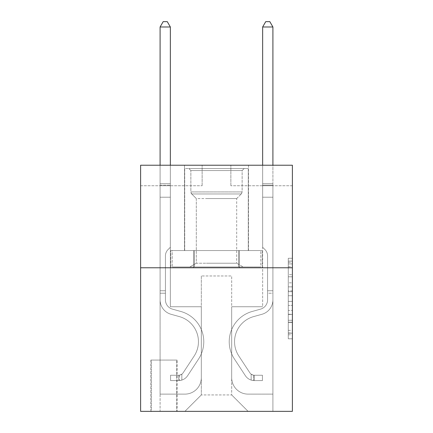 <?xml version="1.0" encoding="UTF-8"?>
<svg xmlns="http://www.w3.org/2000/svg" width="433" height="433" viewBox="0 0 433 433"><rect width="100%" height="100%" fill="white"/><g stroke="black" fill="none" stroke-linecap="round" stroke-linejoin="round"><path stroke-width="0.32" stroke-dasharray="2.17 1.62" d="M288.286 282.841L288.286 295.723L292.389 295.723L292.389 334.779L292.389 262.306L292.389 295.723L288.286 295.723L288.286 261.094L288.286 338.806L288.286 258.279L288.286 333.172L292.389 333.172L288.286 333.172L292.389 333.172L288.286 333.172L288.286 320.285L288.286 338.806L292.389 338.806L292.389 258.279L292.389 332.966L292.389 301.363L288.286 301.363L292.389 301.363L292.389 320.285L292.389 263.913L288.286 263.913L292.389 263.913L292.389 338.806L292.389 262.306L292.389 338.806L288.286 338.806L288.286 258.279L292.389 258.279L292.389 262.306L292.389 258.279L292.389 262.306L292.389 258.279L292.389 261.094L292.389 258.279L288.286 258.279L288.286 263.913L292.389 263.913L288.286 263.913L288.286 282.841L292.389 282.841M248.499 165.222L248.499 250.55L184.501 250.55L248.499 250.55L184.501 250.55L248.499 250.55L248.499 165.222L184.501 165.222L184.501 250.55L184.501 165.222L248.499 165.222M177.119 360.072L150.868 360.072L177.119 360.072L177.119 411.35L150.868 411.35L177.119 411.35M150.868 360.072L150.868 411.35M292.389 290.889L292.389 286.868L292.389 290.889L288.286 290.889L288.286 274.684L288.286 322.401L288.286 310.418L292.389 310.418L288.286 310.418L288.286 338.806L292.389 338.806L288.286 338.806L292.389 338.806L288.286 338.806L288.286 258.279L292.389 258.279L288.286 258.279L292.389 258.279L288.286 258.279L288.286 290.889L292.389 290.889M292.389 267.778L292.389 411.35L140.611 411.35L140.611 267.778L292.389 267.778L292.389 165.222L230.859 165.222L292.389 165.222L292.389 185.735L292.389 165.222L140.611 165.222L202.141 165.222L140.611 165.222L140.611 267.778L292.389 267.778L140.611 267.778M292.389 185.735L230.859 185.735L292.389 185.735M262.647 185.735L272.904 185.735L262.647 185.735L272.904 185.735L262.647 185.735L272.904 185.735L262.647 185.735L272.904 185.735L262.647 185.735L272.904 185.735L262.647 185.735L272.904 185.735L262.647 185.735L272.904 185.735L262.647 185.735L262.647 306.748L231.677 306.748L231.677 394.939L201.323 394.939L231.677 394.939L248.087 411.35L272.904 411.35L272.904 185.735L272.904 411.35L184.913 411.35L248.087 411.35L231.677 394.939L248.087 411.35L231.677 394.939L231.677 275.978L231.677 377.711A16.411 16.411 0 0 0 248.087 394.122L272.904 394.122L272.904 185.735L272.904 394.122L272.904 185.735L272.904 394.122L272.904 185.735L272.904 394.122L272.904 185.735L272.904 394.122L272.904 185.735L272.904 394.122L248.087 394.122A16.411 16.411 0 0 1 231.677 377.711A16.411 16.411 0 0 0 248.087 394.122A16.411 16.411 0 0 1 231.677 377.711A16.411 16.411 0 0 0 248.087 394.122A16.411 16.411 0 0 1 231.677 377.711A16.411 16.411 0 0 0 248.087 394.122A16.411 16.411 0 0 1 231.677 377.711A16.411 16.411 0 0 0 248.087 394.122A16.411 16.411 0 0 1 231.677 377.711A16.411 16.411 0 0 0 248.087 394.122A16.411 16.411 0 0 1 231.677 377.711L231.677 306.748L231.677 377.711L231.677 306.748L231.677 377.711L231.677 306.748L231.677 377.711L231.677 306.748L231.677 377.711L231.677 306.748L231.677 377.711L231.677 306.748L262.647 306.748L231.677 306.748L262.647 306.748L231.677 306.748L262.647 306.748L231.677 306.748L262.647 306.748L231.677 306.748L262.647 306.748L231.677 306.748L262.647 306.748L231.677 306.748L262.647 306.748L262.647 185.735M140.611 185.735L202.141 185.735L140.611 185.735L140.611 165.222L140.611 185.735M160.096 185.735L170.353 185.735L160.096 185.735L170.353 185.735L160.096 185.735L170.353 185.735L160.096 185.735L170.353 185.735L160.096 185.735L170.353 185.735L160.096 185.735L170.353 185.735L160.096 185.735L170.353 185.735L160.096 185.735L160.096 411.35L184.913 411.35L201.323 394.939L201.323 306.748L170.353 306.748L170.353 185.735L170.353 306.748L170.353 185.735L170.353 306.748L170.353 185.735L170.353 306.748L170.353 185.735L170.353 306.748L170.353 185.735L170.353 306.748L170.353 185.735L170.353 306.748L170.353 185.735L170.353 306.748L201.323 306.748L170.353 306.748L201.323 306.748L170.353 306.748L201.323 306.748L170.353 306.748L201.323 306.748L170.353 306.748L201.323 306.748L170.353 306.748L201.323 306.748L170.353 306.748L201.323 306.748L201.323 394.939L184.913 411.35L201.323 394.939L184.913 411.35L160.096 411.35L160.096 185.735L160.096 394.122L184.913 394.122A16.411 16.411 0 0 0 201.323 377.711L201.323 306.748L201.323 377.711A16.411 16.411 0 0 1 184.913 394.122A16.411 16.411 0 0 0 201.323 377.711A16.411 16.411 0 0 1 184.913 394.122A16.411 16.411 0 0 0 201.323 377.711A16.411 16.411 0 0 1 184.913 394.122A16.411 16.411 0 0 0 201.323 377.711A16.411 16.411 0 0 1 184.913 394.122A16.411 16.411 0 0 0 201.323 377.711A16.411 16.411 0 0 1 184.913 394.122A16.411 16.411 0 0 0 201.323 377.711A16.411 16.411 0 0 1 184.913 394.122L160.096 394.122L184.913 394.122L160.096 394.122L184.913 394.122L160.096 394.122L184.913 394.122L160.096 394.122L184.913 394.122L160.096 394.122L184.913 394.122L160.096 394.122L160.096 185.735M151.274 411.35L176.707 411.35L151.274 411.35L151.274 360.072L176.707 360.072L176.707 411.35L176.707 360.072L151.274 360.072L151.274 411.35M201.323 275.978L201.323 394.939L201.323 275.978L231.677 275.978L201.323 275.978M230.859 185.735L230.859 165.222L230.859 185.735M202.141 185.735L202.141 165.222L202.141 185.735M262.209 267.778L170.791 267.778L262.209 267.778L262.209 250.55L170.791 250.55L239.357 250.55L239.357 267.778L239.357 250.55L193.643 250.55L193.643 267.778L193.643 250.55L170.791 250.55L170.791 267.778L170.791 250.55L262.209 250.55L262.209 267.778M193.643 250.55L193.643 267.778L193.643 250.55M239.357 250.55L239.357 267.778L239.357 250.55M288.286 295.723L292.389 295.723L288.286 295.723M288.286 261.094L288.286 258.279L288.286 261.094L292.389 261.094L288.286 261.094M288.286 322.195L288.286 305.389L288.286 322.195L292.389 322.195L288.286 322.195M288.286 305.389L288.286 301.363L292.389 301.363L288.286 301.363L288.286 305.389L292.389 305.389L288.286 305.389M288.286 274.684L288.286 263.913L288.286 274.684L292.389 274.684L288.286 274.684M288.286 258.279L292.389 258.279L288.286 258.279L288.286 262.306L288.286 258.279L292.389 258.279M288.286 338.806L292.389 338.806L288.286 338.806L288.286 334.779L288.286 338.806M165.428 290.749L165.428 293.211L160.096 293.211L160.096 290.749L160.096 299.858L160.096 26.981L160.096 197.221L160.096 26.981L170.353 26.981L170.353 183.684L170.353 26.981L160.096 26.981L163.171 21.65L167.273 21.65L163.171 21.65L160.096 26.981L160.096 197.221L160.096 26.981L170.353 26.981L167.273 21.65L170.353 26.981L170.353 197.221L160.096 197.221L160.096 183.684L160.096 197.221L170.353 197.221L170.353 247.265L168.042 249.576A8.914 8.914 0 0 0 165.428 255.881A8.914 8.914 0 0 1 168.042 249.576L170.353 247.265L170.353 26.981L160.096 26.981L163.171 21.65L167.273 21.65L163.171 21.65L160.096 26.981L160.096 183.684L160.096 26.981L170.353 26.981L167.273 21.65L170.353 26.981L170.353 197.221L160.096 197.221L160.096 299.858A14.971 14.971 0 0 0 171.051 314.282A14.971 14.971 0 0 1 160.096 299.858L160.096 197.221L170.353 197.221L170.353 247.265L168.042 249.576A8.914 8.914 0 0 0 165.428 255.881A8.914 8.914 0 0 1 168.042 249.576L170.353 247.265L170.353 26.981L160.096 26.981L163.171 21.65L167.273 21.65L163.171 21.65L160.096 26.981L160.096 185.216L160.096 26.981L170.353 26.981L167.273 21.65L170.353 26.981L170.353 197.221L160.096 197.221L160.096 299.858A14.971 14.971 0 0 0 171.051 314.282A14.971 14.971 0 0 1 160.096 299.858L160.096 197.221L170.353 197.221L170.353 247.265L168.042 249.576A8.914 8.914 0 0 0 165.428 255.881A8.914 8.914 0 0 1 168.042 249.576L170.353 247.265L170.353 26.981L160.096 26.981L163.171 21.65L167.273 21.65L163.171 21.65L160.096 26.981L160.096 299.858A14.971 14.971 0 0 0 171.051 314.282A14.971 14.971 0 0 1 160.096 299.858L160.096 197.221L170.353 197.221L170.353 247.265L168.042 249.576A8.914 8.914 0 0 0 165.428 255.881A8.914 8.914 0 0 1 168.042 249.576L170.353 247.265L170.353 197.221L160.096 197.221L160.096 299.858A14.971 14.971 0 0 0 171.051 314.282L179.397 316.61L171.051 314.282A14.971 14.971 0 0 1 160.096 299.858L160.096 197.221L170.353 197.221L170.353 185.216L170.353 247.265L168.042 249.576A8.914 8.914 0 0 0 165.428 255.881A8.914 8.914 0 0 1 168.042 249.576L170.353 247.265L170.353 197.221L160.096 197.221L160.096 299.858A14.971 14.971 0 0 0 171.051 314.282A14.971 14.971 0 0 1 160.096 299.858L160.096 197.221L170.353 197.221L170.353 183.684L170.353 247.265L168.042 249.576A8.914 8.914 0 0 0 165.428 255.881A8.914 8.914 0 0 1 168.042 249.576L170.353 247.265L170.353 197.221L160.096 197.221L160.096 299.858A14.971 14.971 0 0 0 171.051 314.282A14.971 14.971 0 0 1 160.096 299.858L160.096 197.221L170.353 197.221L170.353 26.981L167.273 21.65L170.353 26.981L170.353 247.265L168.042 249.576A8.914 8.914 0 0 0 165.428 255.881A8.914 8.914 0 0 1 168.042 249.576L170.353 247.265L170.353 197.221L160.096 197.221L160.096 299.858L160.096 293.211L165.428 293.211L165.428 290.749L160.096 290.749L165.428 290.749L165.428 299.858L165.428 255.881L165.428 299.858A9.64 9.64 0 0 0 172.48 309.146A9.64 9.64 0 0 1 165.428 299.858L165.428 255.881L165.428 299.858L165.428 290.749L160.096 290.749L165.428 290.749L165.428 299.858A9.64 9.64 0 0 0 172.48 309.146A9.64 9.64 0 0 1 165.428 299.858L165.428 255.881L165.428 299.858A9.64 9.64 0 0 0 172.48 309.146A9.64 9.64 0 0 1 165.428 299.858L165.428 255.881L165.428 299.858L165.428 290.749L160.096 290.749L165.428 290.749L165.428 299.858A9.64 9.64 0 0 0 172.48 309.146L180.826 311.473L172.48 309.146A9.64 9.64 0 0 1 165.428 299.858L165.428 255.881L165.428 299.858A9.64 9.64 0 0 0 172.48 309.146A9.64 9.64 0 0 1 165.428 299.858L165.428 255.881L165.428 299.858L165.428 290.749L160.096 290.749M178.759 380.58A10.868 10.868 0 0 0 187.646 375.676L198.639 358.914A31.382 31.382 0 0 0 180.826 311.473L172.48 309.146A9.64 9.64 0 0 1 165.428 299.858A9.64 9.64 0 0 0 172.48 309.146L180.826 311.473L172.48 309.146A9.64 9.64 0 0 1 165.428 299.858L165.428 255.881L165.428 299.858A9.64 9.64 0 0 0 172.48 309.146A9.64 9.64 0 0 1 165.428 299.858A9.64 9.64 0 0 0 172.48 309.146L180.826 311.473A31.382 31.382 0 0 1 198.639 358.914A31.382 31.382 0 0 0 180.826 311.473L172.48 309.146A9.64 9.64 0 0 1 165.428 299.858A9.64 9.64 0 0 0 172.48 309.146A9.64 9.64 0 0 1 165.428 299.858A9.64 9.64 0 0 0 172.48 309.146L180.826 311.473L172.48 309.146A9.64 9.64 0 0 1 165.428 299.858A9.64 9.64 0 0 0 172.48 309.146L180.826 311.473L172.48 309.146A9.64 9.64 0 0 1 165.428 299.858A9.64 9.64 0 0 0 172.48 309.146A9.64 9.64 0 0 1 165.428 299.858A9.64 9.64 0 0 0 172.48 309.146L180.826 311.473A31.382 31.382 0 0 1 198.639 358.914A31.382 31.382 0 0 0 180.826 311.473L172.48 309.146A9.64 9.64 0 0 1 165.428 299.858A9.64 9.64 0 0 0 172.48 309.146L180.826 311.473A31.382 31.382 0 0 1 198.639 358.914L187.646 375.676L198.639 358.914A31.382 31.382 0 0 0 180.826 311.473L172.48 309.146L180.826 311.473A31.382 31.382 0 0 1 198.639 358.914A31.382 31.382 0 0 0 180.826 311.473L172.48 309.146L180.826 311.473A31.382 31.382 0 0 1 198.639 358.914A31.382 31.382 0 0 0 180.826 311.473L172.48 309.146L180.826 311.473A31.382 31.382 0 0 1 198.639 358.914L187.646 375.676L198.639 358.914A31.382 31.382 0 0 0 180.826 311.473L172.48 309.146L180.826 311.473A31.382 31.382 0 0 1 198.639 358.914A31.382 31.382 0 0 0 180.826 311.473A31.382 31.382 0 0 1 198.639 358.914L187.646 375.676A10.868 10.868 0 0 1 181.838 380.077A10.868 10.868 0 0 0 187.646 375.676L198.639 358.914A31.382 31.382 0 0 0 180.826 311.473A31.382 31.382 0 0 1 198.639 358.914A31.382 31.382 0 0 0 180.826 311.473A31.382 31.382 0 0 1 198.639 358.914L187.646 375.676L198.639 358.914A31.382 31.382 0 0 0 180.826 311.473A31.382 31.382 0 0 1 198.639 358.914L187.646 375.676L198.639 358.914A31.382 31.382 0 0 0 180.826 311.473A31.382 31.382 0 0 1 198.639 358.914A31.382 31.382 0 0 0 180.826 311.473A31.382 31.382 0 0 1 198.639 358.914L187.646 375.676A10.868 10.868 0 0 1 181.838 380.077C178.677 380.748 178.677 380.748 181.838 380.077C178.677 380.748 178.677 380.748 181.838 380.077A10.868 10.868 0 0 0 187.646 375.676L198.639 358.914A31.382 31.382 0 0 0 180.826 311.473A31.382 31.382 0 0 1 198.639 358.914L187.646 375.676A10.868 10.868 0 0 1 181.838 380.077C178.677 380.748 178.677 380.748 181.838 380.077C178.677 380.748 178.677 380.748 181.838 380.077A10.868 10.868 0 0 0 187.646 375.676L198.639 358.914L187.646 375.676A10.868 10.868 0 0 1 181.838 380.077C178.677 380.748 178.677 380.748 181.838 380.077C178.677 380.748 178.677 380.748 181.838 380.077A10.868 10.868 0 0 0 187.646 375.676L198.639 358.914L187.646 375.676A10.868 10.868 0 0 1 181.838 380.077C178.677 380.748 178.677 380.748 181.838 380.077C178.677 380.748 178.677 380.748 181.838 380.077A10.868 10.868 0 0 0 187.646 375.676L198.639 358.914L187.646 375.676A10.868 10.868 0 0 1 181.838 380.077C178.677 380.748 178.677 380.748 181.838 380.077C178.677 380.748 178.677 380.748 181.838 380.077A10.868 10.868 0 0 0 187.646 375.676L198.639 358.914L187.646 375.676A10.868 10.868 0 0 1 181.838 380.077C178.677 380.748 178.677 380.748 181.838 380.077C178.677 380.748 178.677 380.748 181.838 380.077A10.868 10.868 0 0 0 187.646 375.676A10.868 10.868 0 0 1 178.759 380.58L178.759 375.249A5.537 5.537 0 0 0 183.186 372.753L194.184 355.991A26.05 26.05 0 0 0 179.397 316.61L171.051 314.282L179.397 316.61A26.05 26.05 0 0 1 194.184 355.991A26.05 26.05 0 0 0 179.397 316.61L171.051 314.282A14.971 14.971 0 0 1 160.096 299.858A14.971 14.971 0 0 0 171.051 314.282A14.971 14.971 0 0 1 160.096 299.858A14.971 14.971 0 0 0 171.051 314.282L179.397 316.61L171.051 314.282A14.971 14.971 0 0 1 160.096 299.858A14.971 14.971 0 0 0 171.051 314.282A14.971 14.971 0 0 1 160.096 299.858A14.971 14.971 0 0 0 171.051 314.282L179.397 316.61L171.051 314.282A14.971 14.971 0 0 1 160.096 299.858A14.971 14.971 0 0 0 171.051 314.282L179.397 316.61A26.05 26.05 0 0 1 194.184 355.991A26.05 26.05 0 0 0 179.397 316.61L171.051 314.282A14.971 14.971 0 0 1 160.096 299.858A14.971 14.971 0 0 0 171.051 314.282A14.971 14.971 0 0 1 160.096 299.858A14.971 14.971 0 0 0 171.051 314.282L179.397 316.61L171.051 314.282A14.971 14.971 0 0 1 160.096 299.858A14.971 14.971 0 0 0 171.051 314.282L179.397 316.61A26.05 26.05 0 0 1 194.184 355.991L183.186 372.753L194.184 355.991A26.05 26.05 0 0 0 179.397 316.61L171.051 314.282L179.397 316.61A26.05 26.05 0 0 1 194.184 355.991A26.05 26.05 0 0 0 179.397 316.61L171.051 314.282L179.397 316.61A26.05 26.05 0 0 1 194.184 355.991A26.05 26.05 0 0 0 179.397 316.61L171.051 314.282L179.397 316.61A26.05 26.05 0 0 1 194.184 355.991L183.186 372.753L194.184 355.991A26.05 26.05 0 0 0 179.397 316.61L171.051 314.282L179.397 316.61A26.05 26.05 0 0 1 194.184 355.991A26.05 26.05 0 0 0 179.397 316.61A26.05 26.05 0 0 1 194.184 355.991L183.186 372.753A5.537 5.537 0 0 1 181.838 374.177C178.732 375.6 178.732 375.6 181.838 374.177C178.732 375.6 178.732 375.6 181.838 374.177A5.537 5.537 0 0 0 183.186 372.753L194.184 355.991A26.05 26.05 0 0 0 179.397 316.61A26.05 26.05 0 0 1 194.184 355.991A26.05 26.05 0 0 0 179.397 316.61A26.05 26.05 0 0 1 194.184 355.991L183.186 372.753L194.184 355.991A26.05 26.05 0 0 0 179.397 316.61A26.05 26.05 0 0 1 194.184 355.991L183.186 372.753L194.184 355.991A26.05 26.05 0 0 0 179.397 316.61A26.05 26.05 0 0 1 194.184 355.991A26.05 26.05 0 0 0 179.397 316.61A26.05 26.05 0 0 1 194.184 355.991L183.186 372.753A5.537 5.537 0 0 1 181.838 374.177C178.732 375.6 178.732 375.6 181.838 374.177C178.732 375.6 178.732 375.6 181.838 374.177A5.537 5.537 0 0 0 183.186 372.753L194.184 355.991A26.05 26.05 0 0 0 179.397 316.61A26.05 26.05 0 0 1 194.184 355.991L183.186 372.753A5.537 5.537 0 0 1 181.838 374.177C178.732 375.6 178.732 375.6 181.838 374.177C178.732 375.6 178.732 375.6 181.838 374.177A5.537 5.537 0 0 0 183.186 372.753L194.184 355.991L183.186 372.753A5.537 5.537 0 0 1 181.838 374.177C178.732 375.6 178.732 375.6 181.838 374.177C178.732 375.6 178.732 375.6 181.838 374.177A5.537 5.537 0 0 0 183.186 372.753L194.184 355.991L183.186 372.753A5.537 5.537 0 0 1 181.838 374.177C178.732 375.6 178.732 375.6 181.838 374.177C178.732 375.6 178.732 375.6 181.838 374.177A5.537 5.537 0 0 0 183.186 372.753L194.184 355.991L183.186 372.753A5.537 5.537 0 0 1 181.838 374.177C178.732 375.6 178.732 375.6 181.838 374.177C178.732 375.6 178.732 375.6 181.838 374.177A5.537 5.537 0 0 0 183.186 372.753L194.184 355.991L183.186 372.753A5.537 5.537 0 0 1 181.838 374.177C178.732 375.6 178.732 375.6 181.838 374.177C178.732 375.6 178.732 375.6 181.838 374.177A5.537 5.537 0 0 0 183.186 372.753A5.537 5.537 0 0 1 178.759 375.249L178.759 380.58L170.559 380.585L178.759 380.58A10.868 10.868 0 0 0 187.646 375.676A10.868 10.868 0 0 1 178.759 380.58L178.759 375.249L170.559 375.254L178.759 375.249A5.537 5.537 0 0 0 183.186 372.753A5.537 5.537 0 0 1 178.759 375.249L178.759 380.58L170.559 380.585L170.559 375.254L170.559 380.585L178.759 380.58A10.868 10.868 0 0 0 187.646 375.676A10.868 10.868 0 0 1 178.759 380.58L178.759 375.249L170.559 375.254L178.759 375.249A5.537 5.537 0 0 0 183.186 372.753A5.537 5.537 0 0 1 178.759 375.249L178.759 380.58L170.559 380.585L170.559 375.254L170.559 380.585L178.759 380.58A10.868 10.868 0 0 0 187.646 375.676A10.868 10.868 0 0 1 178.759 380.58L178.759 375.249L170.559 375.254L178.759 375.249A5.537 5.537 0 0 0 183.186 372.753A5.537 5.537 0 0 1 178.759 375.249L178.759 380.58L170.559 380.585L170.559 375.254L170.559 380.585L178.759 380.58A10.868 10.868 0 0 0 187.646 375.676A10.868 10.868 0 0 1 178.759 380.58L178.759 375.249L170.559 375.254L178.759 375.249A5.537 5.537 0 0 0 183.186 372.753A5.537 5.537 0 0 1 178.759 375.249L178.759 380.58L170.559 380.585L170.559 375.254L170.559 380.585L178.759 380.58A10.868 10.868 0 0 0 187.646 375.676A10.868 10.868 0 0 1 178.759 380.58L178.759 375.249L170.559 375.254L178.759 375.249A5.537 5.537 0 0 0 183.186 372.753A5.537 5.537 0 0 1 178.759 375.249L178.759 380.58L170.559 380.585L170.559 375.254L170.559 380.585L178.759 380.58A10.868 10.868 0 0 0 187.646 375.676A10.868 10.868 0 0 1 178.759 380.58L178.759 375.249L170.559 375.254L178.759 375.249A5.537 5.537 0 0 0 183.186 372.753A5.537 5.537 0 0 1 178.759 375.249L178.759 380.58L170.559 380.585L170.559 375.254L170.559 380.585L178.759 380.58M272.904 293.211L272.904 183.684L272.904 197.221L262.647 197.221L262.647 247.265L264.958 249.576A8.914 8.914 0 0 1 267.572 255.881A8.914 8.914 0 0 0 264.958 249.576L262.647 247.265L262.647 197.221L272.904 197.221L272.904 299.858A14.971 14.971 0 0 1 261.949 314.282A14.971 14.971 0 0 0 272.904 299.858L272.904 197.221L262.647 197.221L262.647 185.216L262.647 247.265L264.958 249.576A8.914 8.914 0 0 1 267.572 255.881A8.914 8.914 0 0 0 264.958 249.576L262.647 247.265L262.647 197.221L272.904 197.221L272.904 299.858L272.904 293.211L267.572 293.211L267.572 290.749L272.904 290.749L267.572 290.749L267.572 299.858L267.572 255.881L267.572 299.858A9.64 9.64 0 0 1 260.52 309.146A9.64 9.64 0 0 0 267.572 299.858L267.572 255.881L267.572 299.858L267.572 293.211L272.904 293.211M254.241 380.58A10.868 10.868 0 0 1 245.354 375.676L234.361 358.914A31.382 31.382 0 0 1 252.174 311.473L260.52 309.146A9.64 9.64 0 0 0 267.572 299.858A9.64 9.64 0 0 1 260.52 309.146A9.64 9.64 0 0 0 267.572 299.858A9.64 9.64 0 0 1 260.52 309.146L252.174 311.473L260.52 309.146A9.64 9.64 0 0 0 267.572 299.858A9.64 9.64 0 0 1 260.52 309.146L252.174 311.473A31.382 31.382 0 0 0 234.361 358.914A31.382 31.382 0 0 1 252.174 311.473L260.52 309.146L252.174 311.473A31.382 31.382 0 0 0 234.361 358.914A31.382 31.382 0 0 1 252.174 311.473A31.382 31.382 0 0 0 234.361 358.914L245.354 375.676L234.361 358.914A31.382 31.382 0 0 1 252.174 311.473A31.382 31.382 0 0 0 234.361 358.914L245.354 375.676A10.868 10.868 0 0 0 251.162 380.077A10.868 10.868 0 0 1 245.354 375.676L234.361 358.914L245.354 375.676A10.868 10.868 0 0 0 251.162 380.077C254.323 380.748 254.323 380.748 251.162 380.077C254.323 380.748 254.323 380.748 251.162 380.077A10.868 10.868 0 0 1 245.354 375.676A10.868 10.868 0 0 0 254.241 380.58L254.241 375.249A5.537 5.537 0 0 1 249.814 372.753L238.816 355.991A26.05 26.05 0 0 1 253.603 316.61L261.949 314.282A14.971 14.971 0 0 0 272.904 299.858A14.971 14.971 0 0 1 261.949 314.282A14.971 14.971 0 0 0 272.904 299.858A14.971 14.971 0 0 1 261.949 314.282L253.603 316.61L261.949 314.282A14.971 14.971 0 0 0 272.904 299.858A14.971 14.971 0 0 1 261.949 314.282L253.603 316.61A26.05 26.05 0 0 0 238.816 355.991A26.05 26.05 0 0 1 253.603 316.61L261.949 314.282L253.603 316.61A26.05 26.05 0 0 0 238.816 355.991A26.05 26.05 0 0 1 253.603 316.61A26.05 26.05 0 0 0 238.816 355.991L249.814 372.753L238.816 355.991A26.05 26.05 0 0 1 253.603 316.61A26.05 26.05 0 0 0 238.816 355.991L249.814 372.753A5.537 5.537 0 0 0 251.162 374.177C254.268 375.6 254.268 375.6 251.162 374.177C254.268 375.6 254.268 375.6 251.162 374.177A5.537 5.537 0 0 1 249.814 372.753L238.816 355.991L249.814 372.753A5.537 5.537 0 0 0 251.162 374.177C254.268 375.6 254.268 375.6 251.162 374.177C254.268 375.6 254.268 375.6 251.162 374.177A5.537 5.537 0 0 1 249.814 372.753A5.537 5.537 0 0 0 254.241 375.249L254.241 380.58L262.441 380.585L254.241 380.58A10.868 10.868 0 0 1 245.354 375.676A10.868 10.868 0 0 0 254.241 380.58L254.241 375.249L262.441 375.254L254.241 375.249A5.537 5.537 0 0 1 249.814 372.753A5.537 5.537 0 0 0 254.241 375.249L254.241 380.58L262.441 380.585L262.441 375.254L262.441 380.585L254.241 380.58M262.647 165.222L262.647 183.684L272.904 183.684L262.647 183.684L272.904 183.684L262.647 183.684L262.647 185.216L262.647 26.981L265.727 21.65L262.647 26.981L272.904 26.981L272.904 183.684L272.904 26.981L262.647 26.981L262.647 183.684L262.647 26.981L272.904 26.981L269.829 21.65L265.727 21.65L269.829 21.65L272.904 26.981L272.904 165.222M160.096 165.222L160.096 26.981L170.353 26.981L160.096 26.981L163.171 21.65L167.273 21.65L163.171 21.65L160.096 26.981L160.096 183.684L160.096 26.981L170.353 26.981L167.273 21.65L170.353 26.981L170.353 183.684L170.353 26.981L160.096 26.981L163.171 21.65L167.273 21.65L163.171 21.65L160.096 26.981L170.353 26.981L167.273 21.65L170.353 26.981L170.353 165.222M202.655 168.507L244.19 168.507L202.655 168.507M229.317 170.559L190.861 170.559L229.317 170.559M203.169 266.955L243.162 266.955L203.169 266.955M206.406 263.215L236.689 263.215L206.406 263.215M206.406 198.568L236.689 198.568L206.406 198.568M200.603 168.507L248.293 168.507L200.603 168.507M200.603 250.55L248.293 250.55L200.603 250.55M260.79 250.55L172.21 250.55L260.79 250.55L260.79 266.955L172.21 266.955L260.79 266.955L238.643 266.955L260.79 266.955L260.79 250.55L238.643 250.55L238.643 266.955L172.21 266.955L238.643 266.955L238.643 250.55L260.79 250.55M194.357 250.55L194.357 266.955L194.357 250.55L172.21 250.55L172.21 266.955L172.21 250.55L238.643 250.55L194.357 250.55L194.357 266.955L194.357 250.55M242.139 170.559L244.19 168.507L188.81 168.507L244.19 168.507L242.139 170.559L190.861 170.559L188.81 168.507L190.861 170.559L242.139 170.559L242.139 191.927L190.861 191.927L190.861 170.559L190.861 191.927L242.139 191.927L190.861 191.927L242.139 191.927L242.139 170.559M196.311 263.215L189.838 266.955L243.162 266.955L189.838 266.955L196.311 263.215L236.689 263.215L243.162 266.955L236.689 263.215L196.311 263.215L196.311 198.568L191.705 193.957A2.874 2.874 0 0 1 190.861 191.927L191.705 193.957L241.295 193.957A2.874 2.874 0 0 0 242.139 191.927L241.295 193.957L191.705 193.957L241.295 193.957L191.705 193.957L196.311 198.568L236.689 198.568L236.689 263.215L236.689 198.568L196.311 198.568L196.311 263.215M236.689 198.568L241.295 193.957L236.689 198.568M248.293 168.507L184.707 168.507L184.707 250.55L248.293 250.55L184.707 250.55L184.707 168.507L248.293 168.507L248.293 250.55L248.293 168.507M238.643 250.55L238.643 266.955L238.643 250.55M170.559 375.254L178.553 375.254L170.559 375.254L170.559 380.585L170.559 375.254M160.096 183.684L160.096 185.216L160.096 183.684L170.353 183.684L160.096 183.684M181.838 380.077C178.677 380.748 178.677 380.748 181.838 380.077C178.677 380.748 178.677 380.748 181.838 380.077L181.838 374.177L181.838 380.077M170.353 26.981L167.273 21.65L163.171 21.65L160.096 26.981M262.441 375.254L254.447 375.254L262.441 375.254L262.441 380.585L262.441 375.254M251.162 380.077C254.323 380.748 254.323 380.748 251.162 380.077C254.323 380.748 254.323 380.748 251.162 380.077L251.162 374.177L251.162 380.077M262.647 185.216L262.647 197.221L262.647 185.216L272.904 185.216L262.647 185.216M272.904 26.981L269.829 21.65L265.727 21.65L262.647 26.981M288.286 320.285L292.389 320.285L288.286 320.285M288.286 314.244L292.389 314.244M288.286 276.801L292.389 276.801L288.286 276.801M288.286 262.306L292.389 262.306M288.286 334.779L292.389 334.779M288.286 330.352L292.389 330.352M288.286 266.733L292.389 266.733M288.286 291.696L292.389 291.696L288.286 291.696M288.286 314.445L292.389 314.445L288.286 314.445M288.286 322.401L292.389 322.401L288.286 322.401M288.286 286.868L292.389 286.868L288.286 286.868M160.096 185.216L170.353 185.216L160.096 185.216M165.428 293.211L160.096 293.211L165.428 293.211M288.286 332.966L292.389 332.966M288.286 333.172L292.389 333.172M288.286 263.913L292.389 263.913M179.376 375.189L179.376 380.553M253.624 375.189L253.624 380.553L253.624 375.189"/><path stroke-width="0.65" d="M292.389 267.778L292.389 411.35L140.611 411.35L140.611 165.222L292.389 165.222L292.389 267.778L140.611 267.778M170.353 165.222L170.353 26.981L160.096 26.981L160.096 165.222M160.096 26.981L163.171 21.65L167.273 21.65L170.353 26.981M272.904 165.222L272.904 26.981L262.647 26.981L262.647 165.222M262.647 26.981L265.727 21.65L269.829 21.65L272.904 26.981"/></g></svg>
